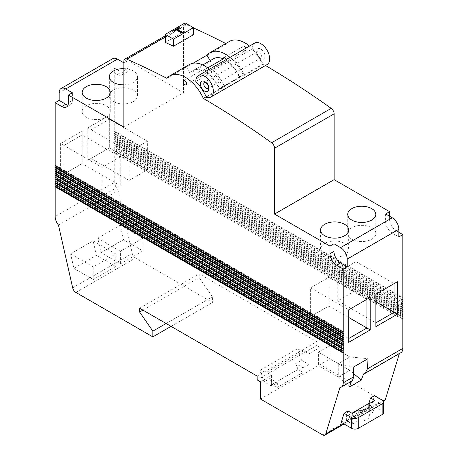 <?xml version="1.0" encoding="UTF-8"?>
<svg xmlns="http://www.w3.org/2000/svg" width="458" height="458" viewBox="0 0 458 458"><rect width="100%" height="100%" fill="white"/><g stroke="black" fill="none" stroke-linecap="round" stroke-linejoin="round"><path stroke-width="0.34" stroke-dasharray="2.29 1.72" d="M260.453 381.812L271.548 375.405L268.233 373.493L305.652 351.893L308.961 353.805L320.056 347.399L320.056 364.602L382.155 400.458L322.558 434.865M257.144 379.9L268.233 373.493L266.396 372.434L259.778 370.522L264.129 381.829L269.922 378.48L277.342 382.768L271.548 386.111L271.548 375.405M295.748 363.572L298.021 369.469L303.167 372.44L303.167 367.854L295.748 363.572L301.541 360.223L297.19 348.922L303.814 350.834L305.652 351.893L316.741 345.487L320.056 347.399M303.167 372.44L277.342 387.353L277.342 382.768M303.167 367.854L308.961 364.511L308.961 353.805M260.453 399.015L320.056 364.602M109.307 115.422L87.781 127.851L87.781 160.346L109.307 147.923L109.307 115.422L109.307 147.923L91.096 158.434L91.096 129.763L109.307 119.246L147.384 141.23L129.173 151.747L87.781 127.851M60.633 143.526L60.633 176.021L82.154 163.598L82.154 131.097L60.633 143.526L63.943 145.438L82.154 134.921L82.154 163.598L63.943 174.109L63.943 145.438L102.019 167.422L102.019 196.093L63.943 174.109L60.633 176.021M55.83 185.295L55.83 184.528L55.172 184.912M55.83 181.471L55.83 180.704L55.172 181.087M55.83 177.647L55.83 176.885L55.172 177.263M55.83 173.822L55.83 173.061L55.172 173.445M55.83 169.998L55.83 169.237L55.172 169.62M55.83 166.18L55.83 165.412L55.172 165.796M112.737 58.664A9.366 5.404 -120 0 0 110.796 62.952L110.796 70.595L114.769 68.305L114.769 131.389L402.828 297.694M402.17 299.99L114.105 133.679L114.105 131.767L114.769 131.389M114.105 133.679L114.769 133.295L114.769 135.207L402.828 301.519M402.17 303.814L114.105 137.503L114.105 135.591L114.769 135.207M114.105 137.503L114.769 137.119L114.769 139.032L402.828 305.343M402.17 307.639L114.105 141.327L114.105 139.415L114.769 139.032M114.105 141.327L114.769 140.944L114.769 142.856L402.828 309.167M402.17 311.463L114.105 145.152L114.105 143.239L114.769 142.856M114.105 145.152L114.769 144.768L114.769 146.68L402.828 312.991M402.17 315.281L114.105 148.976L114.105 147.064L114.769 146.68M114.105 148.976L114.769 148.592L114.769 150.505L402.828 316.816M402.17 319.106L114.105 152.795L114.105 150.882L114.769 150.505M114.105 152.795L114.769 152.417L114.769 182.112L55.172 216.525M402.17 314.52L114.769 148.592M402.17 310.696L114.769 144.768M402.17 306.871L114.769 140.944M402.17 303.047L114.769 137.119M402.17 299.229L114.769 133.295M244.503 50.3A2.342 1.351 -120 0 0 245.677 50.414A2.342 1.351 -120 0 0 245.677 47.712A2.342 1.351 -120 0 0 243.335 46.361A2.342 1.351 -120 0 0 242.975 48.233A2.342 1.351 -120 0 0 244.503 50.3M114.769 68.305L121.393 72.124A9.366 5.404 -120 0 0 126.076 72.587A9.366 5.404 -120 0 0 128.011 68.299L128.011 60.656L183.475 92.676L183.475 26.862A4.683 2.702 60 0 1 184.442 24.715A4.683 2.702 60 0 1 186.395 24.749L165.264 36.949M229.481 41.397A31.058 17.931 -120 0 0 226.515 43.939A866.221 500.113 -120 0 0 225.76 43.55M193.408 27.881A866.221 500.113 -120 0 0 186.395 24.749M265.491 65.5A866.221 500.113 -120 0 0 262.938 64A31.058 17.931 -120 0 0 249.507 46.069M389.586 216.262L389.586 219.319A9.366 5.404 -120 0 0 396.21 230.792L398.855 232.321M363.538 373.905L399.519 353.135A9.366 5.404 60 0 0 400.887 352.712M166.918 78.347L186.452 67.068L190.099 73.297A24.039 13.877 60 0 1 192.927 70.612A24.039 13.877 60 0 1 202.791 70.715L207.714 67.87M193.099 63.233L186.452 67.068A31.058 17.931 -120 0 1 189.417 64.526M206.982 55.218L226.515 43.939M193.408 34.751A866.221 500.113 -120 0 0 185.129 30.955L165.264 42.428M402.17 318.344L114.769 152.417M399.382 353.582L399.519 353.135M384.497 400.693A4.683 2.702 60 0 1 382.155 400.458M75.845 292.427L135.442 258.02L212.443 302.475L212.443 296.744L199.201 277.628L199.201 273.804L316.741 341.668L316.741 345.487M135.442 258.02A4.683 2.702 60 0 1 132.27 253.463L72.673 287.876M58.481 225.055L118.078 190.648L132.27 253.463M118.078 190.648A9.366 5.404 60 0 1 114.769 182.112M123.872 68.608A14.049 8.112 180 0 1 137.423 76.715A14.049 8.112 180 0 1 123.872 84.816M110.796 70.595L117.42 74.419A9.366 5.404 -120 0 0 122.103 74.883A9.366 5.404 -120 0 0 124.038 70.595L124.038 62.952L128.011 60.656M123.872 127.084L183.475 92.676M219.445 88.571L239.311 77.099A24.039 13.877 -120 0 0 227.952 62.03L208.087 73.503A24.039 13.877 -120 0 1 219.445 88.571L223.424 86.276A12.406 7.162 -120 0 0 224.632 86.774A33.4 19.288 -120 0 0 214.035 70.967A12.406 7.162 60 0 1 214.058 70.051L208.087 73.503M206.094 72.507A24.039 13.877 -120 0 1 219.296 89.196L239.826 77.345A24.039 13.877 -120 0 0 226.624 60.656L206.094 72.507A2.342 1.351 -120 0 0 205.087 70.131A2.342 1.351 -120 0 0 203.272 69.49A2.342 1.351 -120 0 0 202.791 70.715M239.311 77.099L243.29 74.803A12.406 7.162 -120 0 0 244.498 75.307A33.4 19.288 -120 0 0 233.901 59.5A12.406 7.162 60 0 1 233.924 58.584L227.952 62.03M219.296 89.196L222.874 87.129A31.058 17.931 -120 0 0 209.443 69.204M239.826 77.345L206.18 96.77M210.165 60.656L210.628 61.446L190.099 73.297M213.457 58.756A24.039 13.877 -120 0 0 210.628 61.446M226.624 60.656A2.342 1.351 -120 0 0 226.361 59.437M262.938 64L243.404 75.278A31.058 17.931 -120 0 0 229.973 57.347M139.604 308.211L199.201 273.804M142.913 310.123L199.201 277.628M257.144 376.075L316.741 341.668M341.279 422.356L371.741 404.769L374.518 395.666M348.034 410.963L346.357 416.431L351.933 413.213M350.965 381.531L351.068 381.108L339.922 387.542M96.392 255.358L93.117 240.845L70.601 253.846L73.875 268.354L96.392 255.358L115.759 266.539L93.249 279.54L93.249 266.922L115.759 253.921L93.117 240.845M101.029 252.679L123.546 239.683L120.265 225.17L97.749 238.171L101.029 252.679L120.397 263.865L120.397 251.247L142.913 238.246L142.913 250.864L123.546 239.683M171.057 326.371L212.443 302.475M166.088 323.503L212.443 296.744M214.058 70.051L233.924 58.584M223.424 86.276L243.29 74.803M195.824 81.478L214.035 70.967M206.421 97.291L224.632 86.774M244.498 75.307L262.709 64.79A12.406 7.162 -120 0 0 267.088 64.578M254.682 43.086A12.406 7.162 -120 0 0 252.112 48.983A33.4 19.288 60 0 1 262.709 64.79M233.901 59.5L252.112 48.983M260.888 58.607A5.851 3.378 -120 0 0 265.027 56.22A5.851 3.378 -120 0 0 260.888 49.052A5.851 3.378 -120 0 0 256.749 51.439A5.851 3.378 -120 0 0 260.888 58.607L259.228 57.651A3.509 2.027 60 0 1 256.749 53.351A3.509 2.027 60 0 1 257.476 51.743A3.509 2.027 60 0 1 260.986 53.775A3.509 2.027 60 0 1 260.986 57.828A3.509 2.027 60 0 1 259.228 57.651L260.888 58.607M352.317 380.758L351.068 381.108M208.63 87.575A3.509 2.027 -120 0 0 208.739 86.808A3.509 2.027 -120 0 0 206.255 82.503A3.509 2.027 -120 0 0 205.533 82.211M324.688 254.877A14.049 8.112 0 0 0 339.996 256.635A14.049 8.112 0 0 0 348.67 249.141A14.049 8.112 0 0 0 334.621 241.028A14.049 8.112 0 0 0 320.577 249.141A14.049 8.112 0 0 0 324.688 254.877M351.841 239.202A14.049 8.112 0 0 0 367.15 240.96A14.049 8.112 0 0 0 375.818 233.466A14.049 8.112 0 0 0 361.774 225.353A14.049 8.112 0 0 0 347.725 233.466A14.049 8.112 0 0 0 351.841 239.202M355.981 290.338L355.981 261.661L337.769 272.178L337.769 300.849L355.981 290.338L375.846 301.805M355.981 261.661L394.057 283.645L375.846 294.162L375.846 326.657M337.769 300.849L375.846 322.833M337.769 272.178L375.846 294.162M310.616 316.524L328.827 306.013L328.827 277.336L310.616 287.853L310.616 316.524L348.693 338.508L348.693 342.332M328.827 306.013L348.693 317.48M310.616 287.853L348.693 309.837L348.693 338.508M328.827 277.336L366.904 299.32L348.693 309.837M86.293 117.242A14.049 8.112 180 0 1 82.182 111.506A14.049 8.112 180 0 1 96.226 103.394A14.049 8.112 180 0 1 110.275 111.506A14.049 8.112 180 0 1 101.602 119A14.049 8.112 180 0 1 86.293 117.242M113.447 101.562A14.049 8.112 180 0 1 109.33 95.831A14.049 8.112 180 0 1 123.379 87.718A14.049 8.112 180 0 1 137.423 95.831A14.049 8.112 180 0 1 128.755 103.325A14.049 8.112 180 0 1 113.447 101.562M129.173 151.747L129.173 180.418L147.384 169.907L109.307 147.923M147.384 169.907L147.384 141.23M129.173 180.418L91.096 158.434L87.781 160.346M102.019 196.093L120.231 185.582L82.154 163.598M120.231 185.582L120.231 156.905L82.154 134.921L82.154 131.097M120.231 156.905L102.019 167.422M68.019 105.082A9.366 5.404 -120 0 0 70.446 104.705A9.366 5.404 -120 0 0 72.387 100.416L72.387 92.768M385.613 213.966L385.613 221.615A9.366 5.404 -120 0 0 392.237 233.082L398.855 236.906M185.129 22.9L185.129 30.955M177.338 29.638L179.21 28.556L179.21 28.173M182.696 32.907L182.696 33.291L183.023 32.919L182.044 33.48L182.044 33.096M182.044 33.48L176.364 30.199L176.364 29.816M176.364 30.199L174.492 31.276L174.492 30.898M174.492 31.276L173.937 30.778M173.874 30.738L173.937 31.155L173.719 30.617M353.599 373.539L349.855 370.339L349.855 356.959L368.066 358.677M349.694 386.792L338.262 377.031L349.855 370.339L329.989 358.872L329.989 345.487L318.396 352.179L318.396 365.558L329.989 358.872M353.164 367.282L338.262 363.646L338.262 377.031L318.396 365.558M329.989 345.487L349.855 356.959L338.262 363.646L318.396 352.179M142.913 238.246L120.265 225.17M120.397 251.247L97.749 238.171M142.913 250.864L120.397 263.865M93.249 266.922L70.601 253.846M93.249 279.54L73.875 268.354M115.759 253.921L115.759 266.539M114.105 131.767L402.17 298.078M114.105 135.591L402.17 301.902M114.105 139.415L402.17 305.726M114.105 143.239L402.17 309.551M114.105 147.064L402.17 313.375M114.105 150.882L402.17 317.194M55.83 165.412L343.895 331.724M55.83 169.237L343.895 335.548M55.83 173.061L343.895 339.372M55.83 176.885L343.895 343.191M55.83 180.704L343.895 347.015M55.83 184.528L343.895 350.839M358.236 420.725L352.322 424.142L346.357 420.702L368.873 407.7L374.833 411.141L368.913 414.559A8.427 4.866 180 0 1 369.354 416.11A8.427 4.866 180 0 1 358.236 420.725L358.236 410.019M368.913 414.559L368.913 406.962M371.741 404.769L382.121 410.763A4.683 2.702 180 0 1 383.489 412.669M352.322 424.142L352.322 413.437M374.833 411.141L374.833 400.435M368.873 407.7L368.873 407.03M346.357 420.702L346.357 416.431M271.548 386.111L264.129 381.829M301.541 360.223L308.961 364.511M277.342 387.353L272.189 384.382L269.922 378.48M298.021 369.469L272.189 384.382M303.814 350.834L266.396 372.434M297.19 348.922L259.778 370.522M59.145 92.768L110.796 62.952M343.569 423.679L383.083 400.865M123.872 61.269L183.475 26.862M72.387 100.416L68.414 102.712M124.038 70.595L128.011 68.299M117.42 74.419L121.393 72.124M392.237 233.082L396.21 230.792M385.613 221.615L389.586 219.319M382.121 400.057L382.121 410.763M186.074 84.822L245.677 50.414M183.732 80.768L203.272 69.49M223.802 57.639L243.335 46.361M192.927 70.612L202.762 64.933M165.264 35.793L184.442 24.715M344.124 423.999L383.363 401.345M257.476 51.743L204.497 82.331M260.986 57.828L208.012 88.411M256.749 53.351L256.749 51.439M206.255 82.503L204.6 81.547M208.739 86.808L208.739 88.715M348.67 249.141L348.67 230.025M320.577 249.141L320.577 230.025M375.818 233.466L375.818 214.35M347.725 233.466L347.725 214.35M110.275 111.506L110.275 92.39M82.182 111.506L82.182 92.39M137.423 95.831L137.423 76.715M109.33 95.831L109.33 76.715M70.446 104.705L66.473 107M122.103 74.883L126.076 72.587M179.267 28.093L179.267 28.476M183.068 32.598L183.068 32.982M173.656 30.52L173.656 30.904M369.354 416.11L369.354 405.41"/><path stroke-width="0.69" d="M257.144 379.9L260.453 381.812L260.453 399.015L322.558 434.865A4.683 2.702 -120 0 0 324.899 435.1A4.683 2.702 -120 0 0 325.73 433.972L339.922 387.542A9.366 5.404 -120 0 0 341.29 387.119A9.366 5.404 -120 0 0 343.231 382.831L343.231 353.135L55.172 186.824L55.172 216.525A9.366 5.404 -120 0 0 58.481 225.055L72.673 287.876A4.683 2.702 -120 0 0 75.845 292.427L152.846 336.888L152.846 331.151L139.604 312.035L139.604 308.211L257.144 376.075L257.144 379.9M348.693 309.837L370.219 297.408L370.219 329.909L348.693 342.332L348.693 309.837M375.846 294.162L397.367 281.733L397.367 314.234L375.846 326.657L375.846 294.162M343.231 353.135L343.895 352.752L343.895 350.839L343.231 351.223L343.231 349.311L55.172 183L55.172 184.912L343.231 351.223M351.068 381.108L349.694 386.792L361.282 380.106L363.538 373.905L365.032 373.413L367.408 368.873L368.066 358.677L353.164 367.282L353.816 376.722L352.317 380.758L341.29 387.119M367.408 368.873L402.828 348.424L402.828 318.722L402.17 318.344M340.58 247.612L333.962 243.788L333.962 251.436A9.366 5.404 -120 0 0 340.58 262.903L347.204 266.728L347.204 259.079A9.366 5.404 -120 0 0 340.58 247.612L392.237 217.79A9.366 5.404 -120 0 1 398.855 229.258L398.855 236.906L402.828 234.611L402.828 297.694L402.17 298.078L402.17 299.99L402.828 299.606L402.828 301.519L402.17 301.902L402.17 303.814L402.828 303.431L402.828 305.343L402.17 305.726L402.17 307.639L402.828 307.255L402.828 309.167L402.17 309.551L402.17 311.463L402.828 311.079L402.828 312.991L402.17 313.375L402.17 315.281L402.828 314.904L402.828 316.816L402.17 317.194L402.17 319.106L402.828 318.722M347.204 266.728L343.231 269.023L343.231 332.107L343.895 331.724L343.895 333.636L343.231 334.019L55.172 167.708L55.172 169.62L343.231 335.932L343.231 334.019M343.231 349.311L343.895 348.927L343.895 347.015L343.231 347.399L343.231 345.487L343.895 345.103L343.895 343.191L343.231 343.574L343.231 341.662L343.895 341.284L343.895 339.372L343.231 339.75L343.231 337.838L343.895 337.46L343.895 335.548L343.231 335.932M343.895 348.927L55.83 182.616L55.172 183M55.83 182.616L55.83 181.471M343.895 345.103L55.83 178.792L55.172 179.175L55.172 181.087L343.231 347.399M55.83 178.792L55.83 177.647M343.895 341.284L55.83 174.973L55.172 175.351L55.172 177.263L343.231 343.574M55.83 174.973L55.83 173.822M343.895 337.46L55.83 171.149L55.172 171.532L55.172 173.445L343.231 339.75M55.83 171.149L55.83 169.998M343.895 333.636L55.83 167.325L55.172 167.708M55.83 167.325L55.83 166.18M333.962 243.788L329.989 246.083L274.525 214.063L274.525 148.249A4.683 2.702 -120 0 0 271.605 142.764A866.221 500.113 -120 0 0 203.341 98.407A31.058 17.931 -120 0 0 169.878 75.805A31.058 17.931 -120 0 0 166.918 78.347A866.221 500.113 -120 0 0 126.792 59.156A4.683 2.702 -120 0 0 124.845 59.128A4.683 2.702 -120 0 0 123.872 61.269L123.872 127.084L68.414 95.064L72.387 92.768L65.763 88.949A9.366 5.404 -120 0 0 61.086 88.486A9.366 5.404 -120 0 0 59.145 92.768L59.145 100.416L55.172 102.712L55.172 165.796L343.231 332.107M343.895 352.752L55.83 186.44L55.172 186.824M55.83 186.44L55.83 185.295M343.231 345.487L55.172 179.175M343.231 341.662L55.172 175.351M343.231 337.838L55.172 171.532M184.906 84.707A2.342 1.351 -120 0 0 186.074 84.822A2.342 1.351 -120 0 0 186.074 82.119A2.342 1.351 -120 0 0 183.732 80.768A2.342 1.351 -120 0 0 183.377 82.646A2.342 1.351 -120 0 0 184.906 84.707M329.989 246.083L329.989 253.726A9.366 5.404 -120 0 0 336.607 265.199L343.231 269.023M55.172 102.712L61.79 106.537A9.366 5.404 -120 0 0 66.473 107A9.366 5.404 -120 0 0 68.414 102.712L68.414 95.064M402.828 314.904L402.17 314.52M402.828 311.079L402.17 310.696M402.828 307.255L402.17 306.871M402.828 303.431L402.17 303.047M402.828 299.606L402.17 299.229M225.76 43.55A866.221 500.113 -120 0 0 193.408 27.881M249.507 46.069A31.058 17.931 -120 0 0 229.481 41.397L209.941 52.676A31.058 17.931 -120 0 0 206.982 55.218L193.099 63.233M271.605 142.764L331.208 108.357A866.221 500.113 -120 0 0 265.491 65.5M331.208 108.357A4.683 2.702 60 0 1 334.128 113.842L274.525 148.249M392.237 217.79L385.613 213.966L389.586 211.67L334.128 179.656L334.128 113.842M389.586 211.67L389.586 216.262M398.855 232.321L402.828 234.611M402.828 348.424A9.366 5.404 60 0 1 400.887 352.712L365.032 373.413M193.408 27.68L185.129 22.9L165.264 34.367L173.542 39.148L193.408 27.68L193.408 34.751L173.542 46.218A866.221 500.113 60 0 0 165.264 42.428L165.264 34.367M173.719 30.617L178.425 27.726L178.998 27.852L179.21 28.173L177.338 29.255L183.023 32.535L182.696 32.907L182.044 33.096L176.364 29.816L174.492 30.898L173.719 30.446L173.937 30.778M173.874 30.738L178.425 28.11L178.998 28.236L178.998 27.852L179.21 28.173M183.023 32.678L182.696 32.907M383.083 400.865L385.327 399.565L399.382 353.582M385.327 399.565A4.683 2.702 60 0 1 384.497 400.693L383.363 401.345M324.688 235.761A14.049 8.112 0 0 0 339.996 237.519A14.049 8.112 0 0 0 348.67 230.025A14.049 8.112 0 0 0 334.621 221.912A14.049 8.112 0 0 0 320.577 230.025A14.049 8.112 0 0 0 324.688 235.761M351.841 220.086A14.049 8.112 0 0 0 367.15 221.844A14.049 8.112 0 0 0 375.818 214.35A14.049 8.112 0 0 0 361.774 206.237A14.049 8.112 0 0 0 347.725 214.35A14.049 8.112 0 0 0 351.841 220.086M274.525 214.063L334.128 179.656M123.872 62.855L117.42 59.128A9.366 5.404 -120 0 0 112.737 58.664L61.086 88.486M123.872 84.816A14.049 8.112 180 0 1 113.447 82.446A14.049 8.112 180 0 1 109.33 76.715A14.049 8.112 180 0 1 123.872 68.608M86.293 98.121A14.049 8.112 180 0 1 82.182 92.39A14.049 8.112 180 0 1 96.226 84.278A14.049 8.112 180 0 1 110.275 92.39A14.049 8.112 180 0 1 101.602 99.884A14.049 8.112 180 0 1 86.293 98.121M206.982 55.218L210.165 60.656M226.361 59.437A2.342 1.351 -120 0 0 223.802 57.639A2.342 1.351 -120 0 0 223.321 58.864A24.039 13.877 -120 0 0 213.457 58.756L202.762 64.933M229.973 57.347A31.058 17.931 -120 0 0 209.941 52.676M209.443 69.204A31.058 17.931 -120 0 0 189.417 64.526L169.878 75.805M139.604 312.035L142.913 310.123M368.913 406.962L368.913 403.853A8.427 4.866 180 0 1 369.354 405.41A8.427 4.866 180 0 1 358.236 410.019L352.322 413.437L348.034 410.963L344.061 413.253L341.279 422.356L351.658 428.345L351.658 417.644A4.683 2.702 0 0 0 358.282 417.644L358.282 428.345A4.683 2.702 180 0 1 351.658 428.345M351.933 413.213L368.873 403.435L370.545 397.962L374.833 400.435L368.913 403.853M383.489 401.969L383.489 412.669A4.683 2.702 180 0 1 382.121 414.582L382.121 403.876A4.683 2.702 0 0 0 383.489 401.969A4.683 2.702 0 0 0 382.121 400.057L374.518 395.666L370.545 397.962M203.341 98.407L206.18 96.77M152.846 336.888L171.057 326.371M152.846 331.151L166.088 323.503M207.714 67.87L223.321 58.864M206.421 97.291A12.406 7.162 -120 0 0 210.8 97.073A12.406 7.162 -120 0 0 210.8 82.743A12.406 7.162 -120 0 0 198.394 75.581A12.406 7.162 -120 0 0 195.824 81.478A33.4 19.288 60 0 1 206.421 97.291M210.8 97.073L267.088 64.578A12.406 7.162 -120 0 0 267.088 50.248A12.406 7.162 -120 0 0 254.682 43.086L198.394 75.581M204.6 91.108A5.851 3.378 60 0 1 200.461 83.94A5.851 3.378 60 0 1 204.6 81.547A5.851 3.378 60 0 1 208.739 88.715A5.851 3.378 60 0 1 204.6 91.108M205.533 82.211A3.509 2.027 -120 0 0 204.497 82.331A3.509 2.027 -120 0 0 203.959 85.142A3.509 2.027 -120 0 0 206.255 88.239A3.509 2.027 -120 0 0 208.012 88.411A3.509 2.027 -120 0 0 208.63 87.575M375.846 301.805L394.057 312.322L394.057 283.645L397.367 281.733M375.846 322.833L394.057 312.322L397.367 314.234M348.693 338.508L366.904 327.997L366.904 299.32L370.219 297.408M348.693 317.48L370.219 329.909M59.145 100.416L65.763 104.241A9.366 5.404 -120 0 0 68.019 105.082M173.542 39.148L173.542 46.218M178.425 28.11L178.425 27.726M178.998 28.236L179.21 28.556M182.845 32.816L177.338 29.638L177.338 29.255M361.282 380.106L353.599 373.539M382.121 403.876L358.282 417.644M382.121 414.582L358.282 428.345M351.658 417.644L344.061 413.253M368.873 407.03L368.873 403.435M343.231 382.831L353.816 376.722M398.855 229.258L347.204 259.079M165.264 36.949L126.792 59.156M117.42 59.128L65.763 88.949M325.73 433.972L343.569 423.679M65.763 104.241L61.79 106.537M333.962 251.436L329.989 253.726M340.58 262.903L336.607 265.199M124.845 59.128L165.264 35.793M324.899 435.1L344.124 423.999"/></g></svg>
